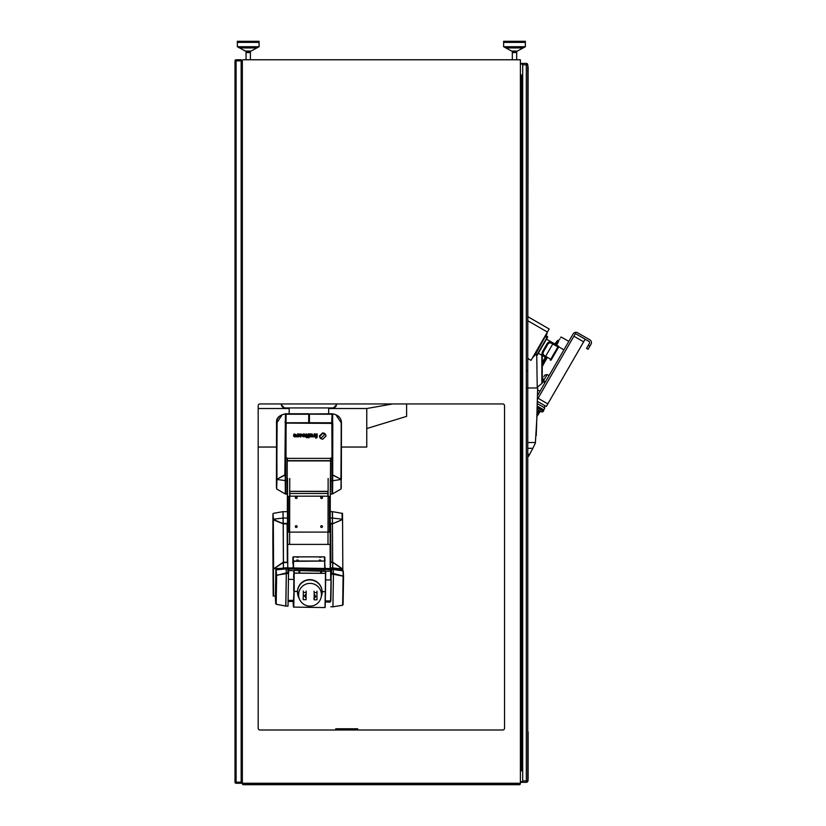 <?xml version="1.0" encoding="UTF-8"?>
<svg xmlns="http://www.w3.org/2000/svg" width="826" height="826" viewBox="0 0 826 826"><rect width="100%" height="100%" fill="white"/><g stroke="black" fill="none" stroke-linecap="round" stroke-linejoin="round"><path stroke-width="1.24" d="M520.39 778.546L520.39 783.616A1.084 1.084 0 0 1 519.306 784.7L243.422 784.7A1.084 1.084 0 0 1 242.338 783.616L242.338 60.505A0.723 0.723 0 0 1 243.061 59.771L520.39 59.771L520.39 782.521A0.723 0.723 0 0 1 519.668 783.255L243.061 783.255A0.723 0.723 0 0 1 242.338 782.521M241.161 782.16L241.161 783.255L236.091 783.255A1.084 1.084 0 0 1 235.007 782.16L235.007 60.866A1.084 1.084 0 0 1 236.091 59.771L241.161 59.771L241.161 60.866L235.007 60.866A1.084 1.084 0 0 1 236.091 59.771L236.091 782.16L241.161 782.16L241.161 60.866M520.39 770.751L520.525 74.99L522.693 74.99M522.693 770.751L521.123 770.751L521.123 74.99M520.525 770.751L521.123 770.751M522.693 780.9L522.693 63.395L526.317 63.395L526.317 780.9L522.693 780.9L522.693 782.346L526.317 782.346A1.445 1.445 0 0 0 527.762 780.9L527.762 779.083L528.124 780.9L526.317 780.9L526.317 782.346M526.317 63.395A1.445 1.445 0 0 1 527.762 64.851L527.762 358.298L528.124 66.658M522.693 781.623L521.609 781.623L521.609 782.346L522.693 782.346M522.693 75.352L521.609 75.352L521.609 770.39L522.693 770.39M522.693 63.395L521.609 63.395L521.609 64.129L522.693 64.129M527.762 779.083L527.762 64.851L522.693 64.851M250.402 51.439L250.402 59.771L250.402 52.534L246.055 52.534L246.055 59.771L246.055 51.439L250.402 51.439L259.096 46.731L259.096 41.3L237.361 41.3L237.361 46.731L259.096 46.731M246.055 51.439L237.361 46.731M514.505 47.929L505.842 47.929L511.666 51.078L517.344 51.078L523.168 47.929L514.505 47.929M246.592 47.929L239.561 47.929L245.384 51.078L251.073 51.078L256.896 47.929L246.592 47.929M525.367 42.384L503.633 42.384M259.096 42.384L237.361 42.384M516.673 51.439L512.327 51.439L512.327 59.771L512.327 52.534L516.673 52.534L516.673 59.771L516.673 51.439L525.367 46.731L525.367 41.3L503.633 41.3L503.633 46.731L525.367 46.731M504.541 728.181A1.807 1.807 0 0 1 502.724 729.998L260.004 729.998A1.807 1.807 0 0 1 258.187 728.181L258.187 405.752A1.807 1.807 0 0 1 260.004 403.945L502.724 403.945A1.807 1.807 0 0 1 504.541 405.752L504.541 728.181A1.807 1.807 0 0 1 502.724 729.998M520.39 782.521L520.39 780.9M258.187 728.181A1.807 1.807 0 0 0 260.004 729.998M504.541 405.752A1.807 1.807 0 0 0 502.724 403.945M512.327 51.439L503.633 46.731M528.124 731.991L528.124 779.083M528.124 358.298L527.762 360.105M552.429 357.813L551.272 359.816A0.723 0.712 -150 0 1 550.292 360.074L551.799 357.451L552.429 357.813L558.665 347.023L552.501 357.689L551.799 357.451L558.397 346.032L558.665 347.023M538.325 353.27L545.191 357.09C541.959 355.81 541.236 353.673 543.033 350.678L546.595 344.514C548.216 341.468 550.426 341.024 553.213 343.182L558.355 346.104A0.723 0.712 30 0 1 558.624 347.085M549.517 341.861L548.082 342.491M528.124 316.843L549.156 328.985L531.046 360.363L528.124 358.68M551.365 359.661L545.666 356.326C542.888 355.015 542.341 353.167 544.014 350.792L547.184 345.309C548.392 342.676 550.271 342.232 552.8 343.977L558.531 347.24M551.272 359.816L550.24 360.146M543.601 351.546L543.26 352.32M547.194 345.299L546.595 344.514M542.486 351.7L543.033 350.689L544.014 350.792M542.001 353.115L541.99 353.962M535.3 354.653L537.148 355.304L547.648 337.111M546.172 335.831L547.514 336.616L547.287 337.731M535.031 355.128L546.027 335.129M548.794 329.615L531.407 359.733M533.462 356.904L534.969 355.097M546.378 335.325L547.008 333.436M536.797 419.071L535.372 443.056L532.863 448.311L527.762 448.311M536.797 419.03L537.654 387.983L527.762 387.983M535.537 442.519L527.762 442.519M532.863 448.311L528.475 456.417L527.762 456.417M541.856 355.304L541.856 383.481L537.23 387.291L537.654 387.983M528.795 455.869L527.762 455.869M537.23 387.291L536.745 355.479M529.662 454.321L527.762 454.321M341.406 447.042L366.765 447.042L366.765 428.56L406.609 416.376L406.609 403.945M366.765 428.56L366.765 408.519L328.676 408.519M289.183 408.519L258.187 408.519M276.369 447.042L258.187 447.042M366.765 408.519L392.68 403.945M334.798 407.352L336.368 404.854A2.901 2.829 -0 0 1 334.757 407.383M283.06 407.352L281.49 404.854A2.901 2.829 180 0 0 283.101 407.383M333.477 407.858L336.554 404.781L336.554 403.945M281.305 403.945L281.305 404.781L284.381 407.858M336.192 403.945L336.192 404.75A3.263 3.18 -0 0 1 332.93 407.93L284.929 407.93A3.263 3.18 -0 0 1 281.666 404.75L281.666 403.945M285.641 493.69L286.033 434.28M287.118 494.051L285.672 494.051L287.118 494.051L287.262 458.265M330.534 491.336L330.73 458.265M332.042 494.051L330.586 494.051L332.042 494.051L332.042 436.479M332.062 422.819L332.062 425.359M332.042 434.28L332.197 425.359M332.217 434.28L332.217 436.479M287.262 460.691L330.699 460.691L330.555 458.513M330.307 491.336L330.586 460.908L287.262 460.908M309.42 413.95L332.259 413.764C338.309 414.869 341.365 417.946 341.448 423.005L341.355 479.71M331.701 423.005L332.073 413.764M309.43 414.177L308.707 414.115M341.355 479.359L332.155 474.847M341.448 423.005L341.169 479.359M341.117 471.026L341.117 472.389M341.128 479.421L341.128 480.082M341.107 478.719L341.293 422.943L335.841 414.693M332.083 414.198L332.754 414.125L332.424 422.809M332.155 474.702L340.931 479.225L341.262 422.943M308.697 422.675L309.42 423.005M308.707 414.167L332.496 414.239M332.207 428.601L332.217 434.404M332.671 414.229L332.61 422.829M332.486 422.767L309.42 422.736L309.44 414.218M331.969 422.819L332.496 422.819M340.632 479.059L332.661 474.878M341.252 487.877L341.169 479.441L332.692 480.732L332.579 493.876L332.062 493.69M341.086 479.4L341.004 489.013L341.169 479.441M285.6 413.764C279.735 415.086 276.72 417.595 276.545 421.301L276.431 487.774L276.596 423.005C276.7 417.946 279.797 414.869 285.889 413.764L285.6 413.764M276.452 472.08L276.431 482.425L276.462 472.069M285.796 422.819L285.146 422.747L285.889 413.764L308.707 413.764L308.697 423.005M276.504 479.359L277.113 422.995L276.751 479.286L276.978 422.974L276.39 423.005M285.6 490.024L285.775 480.649C285.631 497.758 285.879 493.07 285.311 493.927L285.238 474.878L276.689 479.359M288.098 413.764L289.183 413.764L289.183 407.93M286.064 413.764L286.023 423.005L286.064 413.764M286.054 423.005L286.002 457.367L287.448 458.368L287.427 460.65L330.534 460.65L330.555 458.368L332.011 457.356L331.856 423.335M276.844 423.015L276.937 479.225L285.786 474.692L286.023 422.819M284.836 474.96L285.331 422.829L285.868 422.819L285.486 474.754M282.224 414.714L276.762 422.943M276.937 479.225L276.7 489.013L285.125 493.876M285.651 414.239L308.707 414.218M308.697 422.736L285.631 422.767M285.775 480.649L285.786 474.847L285.775 480.649L276.689 479.441L276.431 487.877L276.534 474.682M284.836 474.878L277.051 479.163M285.238 474.878L285.786 474.847M276.731 470.665L276.71 469.106M286.415 423.108L331.701 423.387M309.42 422.922L308.697 422.922M319.848 460.65L318.939 460.65L319.848 460.65M298.114 460.65L297.195 460.65L298.114 460.65M316.286 433.877L317.143 433.877L317.143 437.13L315.986 438.183L316.286 433.877M314.128 436.51L313.178 436.892L313.188 436.087L314.097 435.808L314.097 433.877L314.964 433.877L314.964 436.871L314.148 436.871M309.884 433.877L312.311 434.094L312.579 436.871L311.722 436.871L311.299 434.497L310.741 436.871L309.874 436.871L309.884 433.877M311.722 434.93L310.741 434.765M305.899 434.507L306.167 433.826L307.076 434.724L307.509 436.262L307.076 437.615L306.209 437.615L306.209 434.817M307.076 436.262L307.076 434.652M303.41 434.61L302.461 434.93L303.101 433.97L304.536 434.022L305.186 435.416L304.536 436.727L303.08 436.778L302.461 435.746L303.772 436.252L304.319 435.416L303.41 434.569L304.319 435.343M324.329 434.001L322.708 433.464L320.054 436.035L320.116 438.069L319.373 436.035L322.718 432.803L324.825 433.526L324.329 434.001L324.794 433.505M325.299 434.001L326.053 436.035L322.708 439.256L320.602 438.534L325.299 434.001M320.602 438.482L322.698 439.215L326.043 435.932M309.038 436.871L308.17 436.871L308.17 433.877L309.038 433.877L309.038 436.871L309.038 433.877M297.628 436.51L296.679 436.892L296.689 436.087L297.597 435.808L297.608 433.877L298.465 433.877L298.465 436.871L297.649 436.871M309.048 437.759L308.16 437.759L309.048 437.759M299.9 435.343L300.334 436.923L299.033 435.405L299.714 434.022L301.304 434.022L301.986 435.343L300.695 436.923L301.118 435.343L300.509 434.497L300.045 436.025M301.118 435.343L300.509 434.455L299.9 435.302M294.324 435.725L294.675 436.923L293.478 435.106L295.429 435.106L293.963 434.827L294.025 433.98L296.121 434.548L295.625 436.727L295.037 436.913L295.419 435.663L294.459 436.118M286.054 423.387L285.848 436.479M315.563 438.079L316.998 437.656L317.143 433.877M315.666 436.82L316.275 436.871M313.178 436.851L314.117 436.458M314.148 436.82L314.964 436.871M314.964 436.82L314.964 433.877M309.874 436.82L310.741 436.871M310.741 436.82L310.741 434.724M311.722 436.82L312.579 436.871M312.579 436.82L312.579 434.889M305.692 436.82L306.209 436.871M306.209 437.563L307.076 437.615M307.065 437.563L307.076 436.871M307.509 436.82L307.509 436.262M302.461 434.879L303.266 434.93M302.615 436.324L304.536 436.686L305.186 435.416M320.054 435.983L322.708 433.423L324.329 433.949M319.363 435.983L320.116 438.069M308.17 436.82L309.038 436.82M296.679 436.851L297.628 436.458M297.649 436.82L298.465 436.871M298.465 436.82L298.465 433.877M308.16 437.708L309.048 437.708M300.695 436.871L301.986 435.405M299.208 436.138L300.334 436.923M300.334 436.231L300.334 436.871M295.419 435.663L294.324 435.612M295.037 436.871L296.307 435.23M293.963 434.775L295.429 435.106M293.633 436.19L294.675 436.923M294.675 436.231L294.675 436.871M330.555 458.368L287.448 458.368L287.407 460.474M286.168 423.005L286.033 432.163L286.023 423.294M327.994 544.386L328.139 478.491M328.005 544.417L330.173 544.417L330.317 478.491M289.74 478.491L289.596 544.417L287.644 544.417M287.572 478.491L287.531 520.979M287.355 511.635L287.376 491.336M330.286 511.635L332.351 511.635L332.465 523.416L330.286 523.416L330.524 568.433M330.235 568.433L330.101 544.417M330.493 562.289L332.661 562.289L330.493 562.558M332.661 562.558L332.692 568.495M330.276 520.979L330.286 523.416M332.465 523.416L332.599 562.114L342.821 569.093L342.563 519.575L342.821 570.167M287.489 524.035L283.194 523.777A1.807 1.363 165.1 0 1 282.729 523.653L273.014 519.709L272.931 515.052L272.859 540.245L273.189 594.286L273.272 569.093L282.926 562.423A1.807 1.363 165.1 0 1 283.39 562.196L283.979 562.114L283.421 562.31A1.807 1.363 -14.9 0 0 283.349 562.33L283.421 568.226L283.401 562.589L287.747 562.589L287.51 518.067L287.427 511.635L283.07 511.697M283.194 523.983L283.081 511.635M287.768 567.834L287.747 562.589M283.194 523.385L287.541 523.385M283.39 562.196L283.194 523.725M283.421 568.226L283.287 562.361A1.807 1.363 -14.9 0 0 282.957 562.547L282.926 562.423M327.85 491.336L289.812 491.336L289.905 496.189L288.367 496.55L288.326 532.12L329.45 532.089L329.481 496.529L328.129 496.158M289.73 496.158L327.943 496.189L327.86 491.501L289.802 491.387L327.85 491.367M296.245 496.725A0.909 0.898 177.8 0 0 295.336 497.655A0.909 0.898 177.8 0 0 296.245 498.512A0.909 0.898 177.8 0 0 297.154 497.582A0.909 0.898 177.8 0 0 296.245 496.725M295.336 497.634A0.909 0.898 177.8 0 0 296.245 498.481A0.909 0.898 177.8 0 0 297.154 497.572M321.603 496.725A0.909 0.898 177.8 0 0 320.695 497.655A0.909 0.898 177.8 0 0 321.603 498.512A0.909 0.898 177.8 0 0 322.512 497.582A0.909 0.898 177.8 0 0 321.603 496.725M320.695 497.634A0.909 0.898 177.8 0 0 321.603 498.481A0.909 0.898 177.8 0 0 322.512 497.572M320.674 526.596A0.909 0.898 177.8 0 0 321.572 527.442A0.909 0.898 -2.2 0 1 320.674 526.616A0.909 0.898 -2.2 0 1 321.572 525.687A0.909 0.898 -2.2 0 1 322.481 526.544A0.909 0.898 -2.2 0 1 321.572 527.473A0.909 0.898 177.8 0 0 322.481 526.534M295.305 526.596A0.909 0.898 177.8 0 0 296.214 527.442A0.909 0.898 -2.2 0 1 295.305 526.616A0.909 0.898 -2.2 0 1 296.214 525.687A0.909 0.898 -2.2 0 1 297.123 526.544A0.909 0.898 -2.2 0 1 296.214 527.473A0.909 0.898 177.8 0 0 297.123 526.534M289.905 496.158L289.792 491.563M273.447 569.186L273.489 590.383M273.117 589.754L272.859 540.245M273.447 569L282.957 562.547M283.979 562.114L287.696 562.351M284.01 562.238L287.52 562.351M283.39 562.372L273.292 569.259L273.643 595.99L275.399 596.3M273.127 590.549L273.117 589.847C273.313 600.894 272.993 593.388 273.643 595.99M273.138 589.909L273.272 569.372M273.22 538.015L273.22 539.326M272.859 539.12L272.859 537.819M273.458 519.44L282.833 523.529A1.631 1.229 -14.9 0 0 283.091 523.612L283.029 513.256M272.859 539.967L272.952 513.731L273.458 519.172L283.06 518.078L283.194 523.694L283.163 518.139M342.553 518.924L342.563 519.585M332.661 562.743L332.775 562.382A1.631 1.229 15.7 0 1 333.023 562.527L342.645 569.186M330.741 562.289L332.661 562.124L332.465 523.849L342.563 519.575L342.821 569.093M332.599 562.238L342.645 569M332.599 562.114L330.896 562.114L330.689 523.849L332.403 523.849M342.811 569.259L342.831 570.363L342.377 569.011L332.795 567.916L332.806 568.495M332.465 523.787L342.563 519.502L342.46 514.866M342.119 519.44L342.563 519.492C342.377 508.444 342.697 515.951 342.047 513.338L332.455 511.655L332.537 518.078L342.119 519.172L342.047 513.338M298.052 557.343L297.205 557.343M320.519 557.343L319.672 557.343M320.251 560.121L319.342 560.018L320.251 560.121M320.664 560.111L319.817 560.111M297.783 560.121L296.875 560.018L297.783 560.121M298.207 560.111L297.36 560.111M324.587 556.92L293.261 556.817L324.422 556.869L324.649 561.03L293.488 561.03L293.571 567.885M293.385 567.885L293.261 556.879L293.209 567.875M293.323 561.329L324.649 561.04L324.721 568.35M324.649 561.03L324.907 568.35M292.848 563.487L292.9 557.23M324.649 561.215L325.083 568.35M293.56 567.885L293.488 561.215M293.261 556.869L324.422 556.869M286.013 567.865L288.191 567.834L288.522 573.636L288.026 606.139L285.837 606.047M286.023 567.803L286.075 568.691L288.253 568.722M288.522 573.636L286.343 573.605L286.302 572.821L288.48 572.852M286.343 573.605L285.848 606.108M285.724 568.784L275.874 569.847L275.729 603.744L276.173 575.515L286.302 572.914M288.181 601.421L293.24 601.493L288.181 601.431M330.276 602.051L325.506 601.978L330.276 602.051L330.307 600.967M330.286 601.772L330.379 600.967M330.565 600.967L331.216 573.492L333.394 573.523L333.436 574.307L332.94 606.8L330.772 606.769M343.1 576.104L343.523 576.548A0.547 0.537 -3.1 0 0 343.1 576.145L333.539 574.328L333.498 573.512L343.1 576.104L342.656 605.241L343.234 570.838M343.234 570.859L343.544 576.455M330.896 579.955L330.937 568.474L333.115 568.505L333.394 573.45L343.244 576.125L342.945 570.529L333.105 569.455L333.374 573.523M333.322 573.45L331.66 573.42L331.433 569.424L333.105 569.455M275.719 584.643L275.667 590.59L275.719 584.643M275.719 586.026L275.698 591.302L275.75 586.047M275.76 580.802L275.781 582.598M275.791 581.38L275.801 583.063M275.698 589.63L275.688 590.59M275.729 585.861L275.678 588.721M276.173 575.515L276.194 570.9M285.713 568.763L285.92 567.823L276.318 569.465A0.547 0.537 176.9 0 0 276.09 569.558M275.419 598.096L275.832 570.9M285.837 605.892L286.302 572.893L276.194 575.546L275.75 603.765L276.173 575.691M286.343 573.709L286.199 572.81L286.24 573.626L276.627 575.164L276.183 604.25L285.744 606.088L286.343 573.709L285.744 606.088M275.698 591.323L275.75 590.373M275.853 582.031L275.853 583.631M275.75 586.667L275.812 583.683M275.77 586.667L275.729 589.661M330.823 572.15L330.834 571.138L330.823 572.15M288.522 573.781L288.315 568.288L288.863 567.916L330.41 568.536L330.648 569.599L288.615 568.99M330.71 579.955L330.586 568.556M294.149 572.924L294.18 591.21L294.118 570.456L325.63 571.293L330.772 571.024L330.989 569.837M330.761 572.057L330.772 571.024M330.41 568.536L288.501 567.978M288.532 573.998L288.924 569M288.532 573.946L288.377 571.385M288.315 568.133L288.253 568.825M325.527 600.894L330.854 600.977L331.071 591.653L331.164 579.966L325.836 579.883M330.937 568.474L331.009 569.837M333.167 569.393L330.999 569.351M331.04 570.384L331.216 573.492M275.863 569.857L287.82 568.784L288.037 572.779L286.364 572.748L286.147 568.753M286.085 568.763L286.364 572.748M333.167 569.537L343.213 570.849M275.708 582.506L275.698 585.593M275.75 580.193L275.76 580.895M275.616 586.305L275.647 587.1M275.647 588.711L275.595 589.434M275.554 586.532L275.698 579.336L275.574 586.584M275.698 579.553L275.605 587.203M275.739 591.974L275.812 588.587M275.905 583.373L275.77 592.593M275.874 582.764L275.853 586.976M320.581 571.055L321.49 571.148L320.581 571.055M298.95 571.871L299.859 571.953L298.95 571.871M320.684 572.191L321.593 572.284L320.684 572.191M298.847 570.735L299.755 570.818L298.847 570.735M294.324 573.058L325.475 573.347L294.159 573.161M322.119 591.622L325.33 591.664L325.661 573.389M325.485 573.523L325.33 591.509M325.475 573.337L325.268 570.89L294.118 570.456L293.963 573.213M293.602 577.322L293.942 570.508M293.963 573.234L293.726 590.167M325.465 591.075L325.475 579.883M293.963 572.883L293.819 591.199M293.757 570.807L288.584 570.394M325.516 591.674L325.661 573.347M295.192 591.426L297.484 591.251M294.18 591.096L293.643 607.007M293.808 607.1L324.959 607.564L325.33 591.561L324.246 591.653M322.119 591.839L324.319 591.653M293.994 591.292L293.798 607.038M295.192 591.457L297.474 591.468M325.041 606.005L324.99 607.317M293.705 605.695L293.664 606.79M325.134 607.151L325.33 591.695M325.454 591.715L325.165 600.894M293.447 607.089L294.004 591.096L293.271 604.611M293.24 604.333L293.447 606.697M325.145 607.564L325.516 591.561M293.819 591.096L293.726 590.383M293.23 604.611L293.251 600.419M294.097 590.094L294.17 591.044L294.025 590.094M299.177 591.24A11.409 11.378 175.1 0 0 308.717 606.057A11.409 11.378 175.1 0 0 321.397 593.791A11.409 11.378 175.1 0 0 299.177 591.24M335.759 729.998L335.759 728.78L357.668 728.78L357.668 729.998M543.787 376.749L544.695 375.18L543.787 376.749M557.695 340.446A123.9 123.9 0 0 0 554.762 343.926A123.9 123.9 0 0 1 557.695 340.446C561.381 336.358 561.381 336.358 557.695 340.446L558.242 340.931L558.851 340.198M556.941 344.266L558.644 341.159L557.581 343.502C555.599 345.898 555.599 345.898 557.581 343.502A121.721 121.721 0 0 0 556.425 344.896L556.807 344.432M536.9 413.795L538.903 410.398M538.459 411.141L539.956 411.72L536.828 416.727M583.631 341.83L573.894 336.203L575.402 333.58L585.149 339.207L546.296 406.506L537.54 401.446M573.894 336.203L538.067 398.266L547.803 403.883M537.726 398.834L538.067 398.266M536.9 413.836L538.397 414.425M540.266 411.183L539.956 411.72M559.47 339.455L560.007 338.825M561.091 337.566L561.463 337.142L568.815 341.386M555.392 344.297A123.177 123.177 0 0 1 558.242 340.931C562.382 336.048 562.382 336.048 558.242 340.931L558.644 341.159A122.454 122.454 0 0 0 555.795 344.525M543.632 360.105A123.9 123.9 0 0 1 545.294 357.297A123.9 123.9 0 0 0 543.632 360.105A123.9 123.9 0 0 0 542.259 362.531A123.9 123.9 0 0 1 543.632 360.105M545.274 361.055A121.721 121.721 0 0 0 542.259 366.599A121.721 121.721 0 0 1 546.946 358.247A121.721 121.721 0 0 0 542.259 366.599A121.721 121.721 0 0 1 546.946 358.247A121.721 121.721 0 0 0 545.274 361.055M556.425 344.896A121.721 121.721 0 0 1 557.581 343.502A121.721 121.721 0 0 0 556.425 344.896A121.721 121.721 0 0 1 557.581 343.502M537.23 406.082L543.735 409.841L544.819 407.951L537.385 403.666M537.148 407.714L543.322 411.276L543.591 410.801A1.311 1.311 0 0 0 543.735 409.841M541.267 411.761L537.065 409.335L541.267 411.761A1.538 1.538 0 0 0 543.322 411.276M537.736 395.2L573.11 333.931A3.263 3.263 0 0 1 577.57 332.744L589.805 339.806A3.263 3.263 0 0 1 590.993 344.256L588.102 349.274L586.532 348.376L588.339 345.237L589.909 346.135M576.662 334.303L588.897 341.375A1.445 1.445 0 0 1 589.423 343.348L588.339 345.237M321.273 596.692A12.318 12.276 175.1 0 0 309.987 579.914A12.318 12.276 175.1 0 0 299.27 598.561M322.088 591.158L322.057 590.869A12.318 12.276 175.1 0 0 309.957 579.635A12.318 12.276 175.1 0 0 297.515 592.954L297.536 593.244M306.126 598.251L304.391 595.66L306.188 593.915L306.209 592.469L303.318 592.428L303.214 599.655L306.105 599.697L306.126 593.987M306.209 592.469L306.095 591.044M317.081 592.614L314.179 592.583L314.076 599.8L316.977 599.841L316.957 591.189M314.179 592.583L314.056 591.148M314.076 599.8L313.952 598.375M314.097 598.354L315.904 596.609L314.159 594.018M303.214 599.655L303.09 598.22M303.318 592.428L303.194 591.003M314.056 597.787L315.904 596.609M519.306 783.255L519.306 784.7A1.084 1.084 0 0 0 520.39 783.616L242.338 783.616A1.084 1.084 0 0 0 243.422 784.7L243.422 783.255M235.007 782.16L236.091 782.16L236.091 783.255A1.084 1.084 0 0 1 235.007 782.16M545.191 357.09L553.213 343.182M536.652 355.438L537.509 354.674M535.847 353.714L537.189 354.499L546.977 337.555L545.625 336.771M547.401 332.042L528.124 320.922M285.775 480.866L287.221 480.866M330.699 480.866L332.145 480.866M309.223 422.685L309.234 414.167L309.203 422.675M332.785 422.829L332.702 474.774M332.145 480.66L332.692 480.732L332.702 474.878M285.455 422.757L285.466 414.229M276.504 479.73L276.7 489.013M328.087 532.12L330.266 532.12M289.689 532.12L287.582 532.12M332.434 518.067L330.276 518.067M332.692 567.906L330.524 567.906M283.421 567.906L285.393 567.906M283.163 518.067L287.51 518.067M327.932 493.483L289.895 493.483M273.272 569.093L273.014 519.575M273.571 568.67L273.313 519.544M283.452 562.176L283.256 523.798M287.334 562.114L287.138 523.849M283.318 568.236L273.716 568.742M283.421 567.978L283.287 562.361M332.692 567.968L332.775 562.382M342.377 568.742L342.387 570.281M332.434 518.129L332.568 523.632M324.99 561.04L324.783 557.24L324.99 561.04M288.212 567.937L286.033 567.906M275.419 597.962L276.318 569.506M275.419 597.921L275.853 569.981M288.677 567.937L288.739 568.969M333.126 568.608L330.947 568.577M333.436 574.307L331.267 574.277M276.473 575.133L276.163 569.537M343.007 570.539A0.547 0.537 176.9 0 0 342.79 570.446L333.219 568.525L342.79 570.487M333.126 568.68L333.27 569.444M333.436 574.38L332.93 606.594M343.1 604.622L343.544 576.693M549.053 375.603L547.173 374.519L543.549 380.796L542.888 378.318M545.924 357.658A123.177 123.177 0 0 0 542.259 364.06M542.259 365.02A122.454 122.454 0 0 1 546.316 357.885M536.848 415.643L539.636 410.821M537.179 407.104L543.591 410.801M306.085 597.683L304.391 595.938M546.471 339.145L558.397 346.032M536.229 435.601L536.807 418.204M542.259 383.15L542.259 355.541M527.762 370.791L527.225 370.791M527.225 388.003L527.762 388.003M328.676 413.764L328.676 407.93M328.129 491.336L289.73 491.336M341.2 423.015L341.107 479.286M341.004 489.013L332.579 493.876M328.005 544.386L289.606 544.386M273.385 513.338L282.967 511.655M276.307 569.372L285.92 567.823M275.729 603.661L276.183 604.25M288.212 600.347L293.653 600.419M288.522 579.336L293.963 579.408M275.419 598.127L275.729 603.775M343.234 570.942L342.78 570.353M342.656 605.241L333.043 606.79M325.63 571.251L325.805 573.347M294.118 570.436L325.268 570.89M298.661 595.722L298.413 592.882M321.397 593.791L321.159 590.951M543.549 380.796L545.428 381.88M558.727 346.858L563.921 349.852M537.685 389.924L540.008 391.266M544.035 407.507L545.026 405.772M537.489 402.179L537.819 401.612M542.259 381.271L544.902 382.799M561.463 337.142L560.565 337.276M547.173 374.519L544.695 375.18"/></g></svg>
